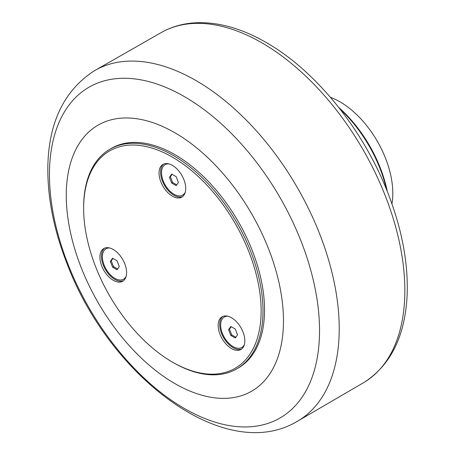 <?xml version="1.0" encoding="UTF-8"?>
<svg xmlns="http://www.w3.org/2000/svg" width="455" height="455" viewBox="0 0 455 455"><rect width="100%" height="100%" fill="white"/><g stroke="black" fill="none" stroke-linecap="round" stroke-linejoin="round"><path stroke-width="0.68" d="M112.573 267.17L110.332 261.397L112.573 258.212L117.049 260.8L119.29 266.567L117.049 269.758L112.573 267.17L113.505 266.63L117.589 268.99M110.332 261.397L111.265 260.863L113.505 266.63M112.965 258.44L111.265 260.863M126.115 276.43A17.552 10.135 60 0 1 123.589 279.188A17.552 10.135 60 0 1 114.814 278.318A17.552 10.135 60 0 1 103.342 262.848A17.552 10.135 60 0 1 106.038 248.783A17.552 10.135 60 0 1 109.683 247.969M123.589 279.188L124.522 278.648A17.552 10.135 -120 0 0 125.614 277.834M108.216 247.702A17.552 10.135 -120 0 0 106.965 248.242L106.038 248.783M230.816 335.437L228.575 329.665L230.816 326.48L235.292 329.062L237.533 334.834L235.292 338.019L230.816 335.437L231.743 334.897L235.832 337.257M228.575 329.665L229.508 329.13L231.743 334.897M231.208 326.707L229.508 329.13M244.358 344.697A17.552 10.135 60 0 1 241.832 347.455A17.552 10.135 60 0 1 233.057 346.585A17.552 10.135 60 0 1 221.585 331.115A17.552 10.135 60 0 1 224.275 317.05A17.552 10.135 60 0 1 227.927 316.236M241.832 347.455L242.76 346.915A17.552 10.135 -120 0 0 243.857 346.101M226.459 315.969A17.552 10.135 -120 0 0 225.208 316.509L224.275 317.05M171.694 183.064L169.453 177.291L171.694 174.106L176.17 176.688L178.411 182.461L176.17 185.646L171.694 183.064L172.627 182.523L176.711 184.884M169.453 177.291L170.386 176.75L172.627 182.523M172.087 174.328L170.386 176.75M185.236 192.323A17.552 10.135 60 0 1 182.711 195.076A17.552 10.135 60 0 1 173.935 194.205A17.552 10.135 60 0 1 162.463 178.741A17.552 10.135 60 0 1 165.154 164.676A17.552 10.135 60 0 1 168.805 163.863M182.711 195.076L183.638 194.541A17.552 10.135 -120 0 0 184.736 193.728M167.338 163.595A17.552 10.135 -120 0 0 166.086 164.136L165.154 164.676M172.382 362.078L173.31 362.612A126.826 73.221 -120 0 0 236.725 368.897A126.826 73.221 -120 0 0 262.99 310.839A126.826 73.221 -120 0 0 207.634 183.206A126.826 73.221 -120 0 0 109.9 149.229A126.826 73.221 -120 0 0 83.635 207.287L83.635 208.362A125.506 72.464 60 0 1 172.382 157.123A125.506 72.464 60 0 1 261.13 310.839A125.506 72.464 60 0 1 172.382 362.078A125.506 72.464 60 0 1 83.635 208.362M109.9 149.229L111.452 148.33A126.826 73.221 60 0 1 209.181 182.313A126.826 73.221 60 0 1 264.543 309.94A126.826 73.221 60 0 1 238.278 367.998L236.725 368.897M182.557 196.611A18.871 10.897 60 0 1 173.935 195.28A18.871 10.897 60 0 1 161.826 179.361A18.871 10.897 60 0 1 163.755 164.039M241.679 348.985A18.871 10.897 60 0 1 233.057 347.66A18.871 10.897 60 0 1 220.948 331.735A18.871 10.897 60 0 1 222.876 316.413M123.441 280.718A18.871 10.897 60 0 1 114.814 279.393A18.871 10.897 60 0 1 102.705 263.473A18.871 10.897 60 0 1 104.633 248.146M231.504 317.738A18.871 10.897 60 0 1 243.829 334.368A18.871 10.897 60 0 1 240.94 349.486A18.871 10.897 60 0 1 222.068 338.594A18.871 10.897 60 0 1 222.068 316.805A18.871 10.897 60 0 1 231.504 317.738M172.382 165.364A18.871 10.897 60 0 1 184.707 181.994A18.871 10.897 60 0 1 181.818 197.112A18.871 10.897 60 0 1 162.947 186.22A18.871 10.897 60 0 1 162.947 164.431A18.871 10.897 60 0 1 172.382 165.364M113.261 249.471A18.871 10.897 60 0 1 125.586 266.101A18.871 10.897 60 0 1 122.696 281.224A18.871 10.897 60 0 1 103.825 270.327A18.871 10.897 60 0 1 103.825 248.538A18.871 10.897 60 0 1 113.261 249.471M283.471 320.872A153.591 88.679 -120 0 0 174.862 132.758A153.591 88.679 -120 0 0 66.259 195.462A153.591 88.679 -120 0 0 174.862 383.576A153.591 88.679 -120 0 0 283.471 320.872M339.97 108.984A98.741 57.006 60 0 1 386.608 189.769M387.324 191.544A96.545 55.737 -120 0 0 338.787 107.482M391.943 203.874A74.762 43.162 -120 0 0 392.807 193.375A74.762 43.162 -120 0 0 330.421 97.313M319.535 330.58A190.986 110.264 60 0 1 184.485 408.55A190.986 110.264 60 0 1 49.441 174.64A190.986 110.264 60 0 1 184.485 96.67A190.986 110.264 60 0 1 319.535 330.58M196.008 80.592A202.532 116.935 -120 0 0 93.906 71.048C64.155 90.585 48.804 122.281 47.843 166.143C47.337 197.436 53.838 230.219 67.351 264.486C109.917 376.473 224.031 464.06 296.433 421.836A202.532 116.935 -120 0 0 339.22 328.641A202.532 116.935 -120 0 0 196.008 80.592M93.906 71.048L162.099 32.066A202.208 116.747 60 0 1 261.864 42.833A202.208 116.747 60 0 1 404.848 290.489A202.208 116.747 60 0 1 364.29 382.274L296.433 421.836M364.29 382.274C391.027 364.83 405.32 335.545 407.157 294.419C408.243 262.649 401.862 228.933 388.013 193.284C363.573 130.028 315.844 70.713 266.135 42.463C241.872 28.466 218.554 21.897 196.185 22.75C183.792 23.347 172.428 26.447 162.099 32.066"/></g></svg>
